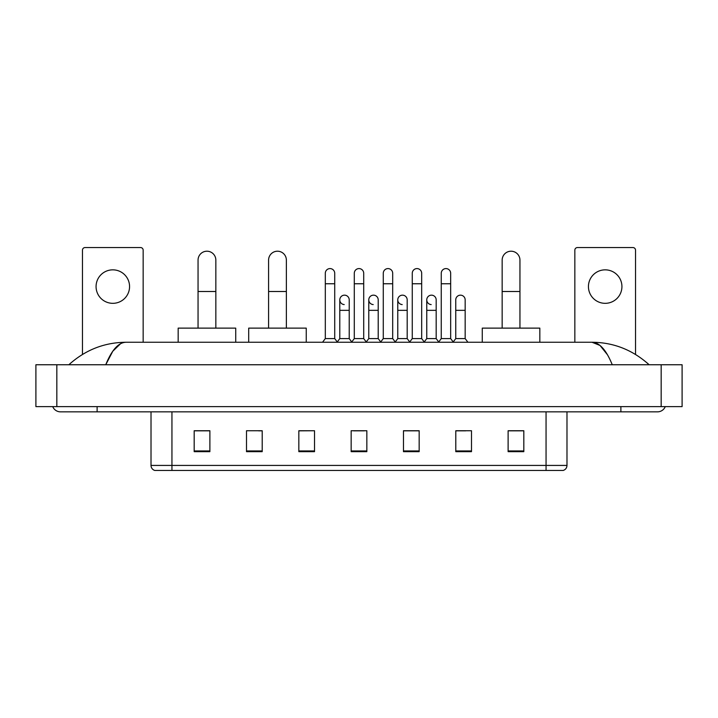 <?xml version="1.0" encoding="UTF-8"?>
<svg xmlns="http://www.w3.org/2000/svg" width="718" height="718" viewBox="0 0 718 718"><rect width="100%" height="100%" fill="white"/><g stroke="black" fill="none" stroke-linecap="round" stroke-linejoin="round"><path stroke-width="1.08" d="M546.057 470.452L546.057 465.426L566.987 465.426C566.843 467.939 565.587 469.608 563.217 470.452L154.783 470.452A5.232 5.232 0 0 1 151.013 465.426L151.013 411.845M523.817 451.667L523.817 430.737L508.12 430.737L508.12 451.667L523.817 451.667M471.493 451.667L471.493 430.737L455.795 430.737L455.795 451.667L471.493 451.667M419.168 451.667L419.168 430.737L403.471 430.737L403.471 451.667L419.168 451.667M209.88 451.667L209.88 430.737L194.183 430.737L194.183 451.667L209.88 451.667M262.205 451.667L262.205 430.737L246.507 430.737L246.507 451.667L262.205 451.667M314.529 451.667L314.529 430.737L298.832 430.737L298.832 451.667L314.529 451.667M366.844 451.667L366.844 430.737L351.156 430.737L351.156 451.667L366.844 451.667M455.795 430.845L465.686 430.845M314.529 430.737L298.832 430.845L314.529 430.737M258.642 430.845L262.205 430.845M411.746 430.845L407.716 430.845M353.768 430.845L364.232 430.845M209.88 430.845L194.183 430.845M419.168 430.845L403.471 430.845M523.817 430.845L508.12 430.845M97.118 406.612L97.118 411.845L657.509 411.845A8.374 8.374 0 0 0 665.272 406.612A8.374 8.374 0 0 1 657.509 411.845A8.374 8.374 0 0 0 665.272 406.612A8.374 8.374 0 0 1 657.509 411.845M52.728 406.612A8.374 8.374 0 0 0 60.492 411.845A8.374 8.374 0 0 1 52.728 406.612A8.374 8.374 0 0 0 60.492 411.845L97.118 411.845M612.257 364.753C606.252 349.98 599.512 342.477 592.027 342.253L125.973 342.253C118.488 342.477 111.748 349.98 105.743 364.753L112.789 351.228L120.534 343.734M56.83 364.753L682.1 364.753L682.1 406.612L35.9 406.612L35.9 364.753L56.83 364.753L56.83 406.612M682.1 364.753L682.1 406.612M647.358 363.137L649.135 364.753C632.666 349.926 613.63 342.423 592.027 342.253L599.997 345.448L607.464 354.764M70.642 363.137L68.865 364.753C85.254 349.953 104.29 342.459 125.973 342.253M112.816 269.842A16.747 16.747 0 0 0 96.068 286.581A16.747 16.747 0 0 0 112.816 303.328A16.747 16.747 0 0 0 129.563 286.581A16.747 16.747 0 0 0 112.816 269.842M143.16 342.253L143.16 250.169A2.612 2.612 0 0 0 140.548 247.548L85.083 247.548A2.612 2.612 0 0 0 82.471 250.169L82.471 354.45M198.051 328.126L198.051 260.104A8.894 8.894 0 0 1 206.946 251.21A8.894 8.894 0 0 1 215.84 260.104A8.894 8.894 0 0 0 206.946 251.21M215.84 328.126L215.84 260.104M235.728 342.253L235.728 328.126L178.172 328.126L178.172 342.253M268.586 328.126L268.586 260.104A8.894 8.894 0 0 1 277.48 251.21A8.894 8.894 0 0 1 286.374 260.104A8.894 8.894 0 0 0 277.48 251.21M286.374 328.126L286.374 260.104M306.254 342.253L306.254 328.126L248.697 328.126L248.697 342.253M502.16 328.126L502.16 260.104A8.894 8.894 0 0 1 511.054 251.21A8.894 8.894 0 0 1 519.949 260.104A8.894 8.894 0 0 0 511.054 251.21M519.949 328.126L519.949 260.104M539.828 342.253L539.828 328.126L482.272 328.126L482.272 342.253M325.308 283.763L334.723 283.763L334.723 338.591L325.308 338.591L325.308 273.298A4.712 4.712 0 0 1 330.307 268.595A4.712 4.712 0 0 1 334.723 273.298A4.712 4.712 0 0 0 330.307 268.595M325.308 338.591L322.553 342.253M334.723 338.591L337.469 342.253M354.288 283.763L363.712 283.763L363.712 338.591L354.288 338.591L354.288 273.298A4.712 4.712 0 0 1 359.296 268.595A4.712 4.712 0 0 1 363.712 273.298A4.712 4.712 0 0 0 359.296 268.595M354.288 338.591L351.542 342.253M363.712 338.591L366.458 342.253M383.277 283.763L392.692 283.763L392.692 338.591L383.277 338.591L383.277 273.298A4.712 4.712 0 0 1 388.285 268.595A4.712 4.712 0 0 1 392.692 273.298A4.712 4.712 0 0 0 388.285 268.595M383.277 338.591L380.531 342.253M392.692 338.591L395.447 342.253M412.267 283.763L421.681 283.763L421.681 338.591L412.267 338.591L412.267 273.298A4.712 4.712 0 0 1 417.275 268.595A4.712 4.712 0 0 1 421.681 273.298A4.712 4.712 0 0 0 417.275 268.595M412.267 338.591L409.52 342.253M421.681 338.591L424.428 342.253M441.256 283.763L450.671 283.763L450.671 338.591L441.256 338.591L441.256 273.298A4.712 4.712 0 0 1 446.255 268.595A4.712 4.712 0 0 1 450.671 273.298A4.712 4.712 0 0 0 446.255 268.595M441.256 338.591L438.51 342.253M450.671 338.591L453.417 342.253M344.209 304.576A4.712 4.712 0 0 1 339.793 299.873A4.712 4.712 0 0 1 344.802 295.17A4.712 4.712 0 0 1 349.217 299.873L349.217 310.338L339.793 310.338L339.793 299.873M349.217 310.338L349.217 338.591L339.793 338.591L339.793 310.338M339.793 338.591L337.263 341.974M349.217 338.591L351.757 341.974M373.198 304.576A4.712 4.712 0 0 1 368.783 299.873A4.712 4.712 0 0 1 373.791 295.17A4.712 4.712 0 0 1 378.206 299.873L378.206 310.338L368.783 310.338L368.783 299.873M378.206 310.338L378.206 338.591L368.783 338.591L368.783 310.338M368.783 338.591L366.243 341.974M378.206 338.591L380.737 341.974M402.188 304.576A4.712 4.712 0 0 1 397.772 299.873A4.712 4.712 0 0 1 402.78 295.17A4.712 4.712 0 0 1 407.187 299.873L407.187 310.338L397.772 310.338L397.772 299.873M407.187 310.338L407.187 338.591L397.772 338.591L397.772 310.338M397.772 338.591L395.232 341.974M407.187 338.591L409.727 341.974M431.177 304.576A4.712 4.712 0 0 1 426.761 299.873A4.712 4.712 0 0 1 431.76 295.17A4.712 4.712 0 0 1 436.176 299.873L436.176 310.338L426.761 310.338L426.761 299.873M436.176 310.338L436.176 338.591L426.761 338.591L426.761 310.338M426.761 338.591L424.221 341.974M436.176 338.591L438.716 341.974M455.75 299.873A4.712 4.712 0 0 1 460.75 295.17A4.712 4.712 0 0 1 465.165 299.873L465.165 310.338L455.75 310.338L455.75 299.873M465.165 310.338L465.165 338.591L455.75 338.591L455.75 310.338M455.75 338.591L453.211 341.974M465.165 338.591L467.912 342.253M605.184 269.842A16.747 16.747 0 0 0 588.437 286.581A16.747 16.747 0 0 0 605.184 303.328A16.747 16.747 0 0 0 621.932 286.581A16.747 16.747 0 0 0 605.184 269.842M635.529 354.45L635.529 250.169A2.612 2.612 0 0 0 632.917 247.548L577.452 247.548A2.612 2.612 0 0 0 574.84 250.169L574.84 342.253M151.013 465.426L171.943 465.426L171.943 470.452M171.943 411.845L171.943 465.426L546.057 465.426L546.057 411.845M366.844 450.94L351.156 450.94M314.529 450.94L298.832 450.94M262.205 450.94L246.507 450.94M209.88 450.94L194.183 450.94M419.168 450.94L403.471 450.94M471.493 450.94L455.795 450.94M523.817 450.94L508.12 450.94M620.882 406.612L620.882 411.845M661.17 364.753L661.17 406.612M198.051 291.499L215.84 291.499M268.586 291.499L286.374 291.499M502.16 291.499L519.949 291.499M566.987 465.426L566.987 411.845M334.723 283.763L334.723 273.298M363.712 283.763L363.712 273.298M392.692 283.763L392.692 273.298M421.681 283.763L421.681 273.298M450.671 283.763L450.671 273.298"/></g></svg>
